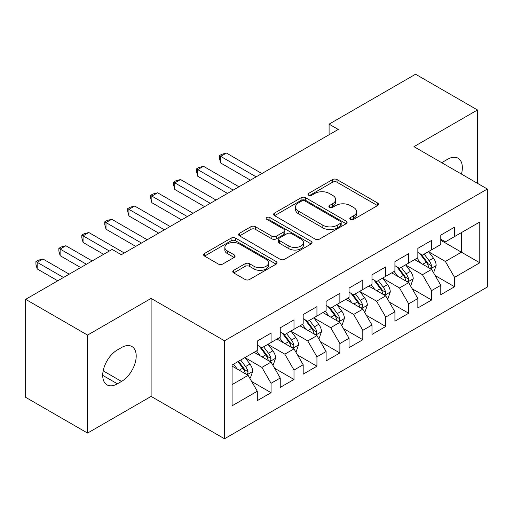 <?xml version="1.0" encoding="UTF-8"?>
<svg xmlns="http://www.w3.org/2000/svg" width="513" height="513" viewBox="0 0 513 513"><rect width="100%" height="100%" fill="white"/><g stroke="black" fill="none" stroke-linecap="round" stroke-linejoin="round"><path stroke-width="0.77" d="M350.488 219.397A2.232 1.289 0 0 0 353.637 219.397L377.562 205.585A3.187 1.84 0 0 0 378.491 204.283A3.187 1.84 0 0 0 377.562 202.981L337.035 179.588A3.187 1.84 0 0 0 332.533 179.588L308.614 193.401A2.232 1.289 0 0 0 307.96 194.305A2.232 1.289 0 0 0 308.614 195.216A2.232 1.289 0 0 0 311.763 195.216L314.86 193.433A10.189 5.88 0 0 1 329.269 193.433L332.648 195.382A10.189 5.88 0 0 1 335.63 199.538A10.189 5.88 0 0 1 332.648 203.699L329.551 205.489A2.232 1.289 0 0 0 328.897 206.399A2.232 1.289 0 0 0 329.551 207.303A2.232 1.289 0 0 0 332.7 207.303L335.797 205.521A10.189 5.88 0 0 1 350.206 205.521L353.585 207.47A10.189 5.88 0 0 1 356.567 211.625A10.189 5.88 0 0 1 353.585 215.787L350.488 217.576A2.232 1.289 0 0 0 349.834 218.487A2.232 1.289 0 0 0 350.488 219.397L350.488 217.576M233.697 270.313A3.187 1.84 0 0 0 232.767 271.614A3.187 1.84 0 0 0 233.697 272.91L245.067 279.476A3.187 1.84 0 0 0 249.575 279.476L276.135 264.137A3.187 1.84 0 0 0 277.071 262.842A3.187 1.84 0 0 0 276.135 261.54L235.614 238.141A3.187 1.84 0 0 0 231.113 238.141L204.546 253.48A3.187 1.84 0 0 0 203.616 254.781A3.187 1.84 0 0 0 204.546 256.083L218.281 264.009A3.187 1.84 0 0 0 222.783 264.009L234.152 257.443A3.187 1.84 0 0 0 235.082 256.147A3.187 1.84 0 0 0 234.152 254.846L227.342 250.915A8.516 4.918 0 0 1 224.848 247.439A8.516 4.918 0 0 1 230.106 242.893A8.516 4.918 0 0 1 239.385 243.957L266.061 259.36A8.516 4.918 0 0 1 268.555 262.842A8.516 4.918 0 0 1 263.297 267.382A8.516 4.918 0 0 1 254.018 266.318L249.575 263.746A3.187 1.84 0 0 0 245.067 263.746L233.697 270.313L233.697 272.91M87.576 335.092L87.576 433.081L151.111 396.402L151.111 298.412L87.576 335.092L25.65 299.336L112.116 249.414L121.292 254.711L338.266 129.443L329.09 124.146L329.09 134.739M151.111 298.412L224.502 340.786L487.35 189.034L487.35 287.024L224.502 438.775L224.502 340.786M477.488 183.34L477.488 109.974L413.953 146.66L487.35 189.034M477.488 109.974L415.562 74.225L329.09 124.146M315.085 239.052A3.187 1.84 0 0 0 319.586 239.052L346.153 223.713A3.187 1.84 0 0 0 347.083 222.418A3.187 1.84 0 0 0 346.153 221.116L305.633 197.723A3.187 1.84 0 0 0 301.125 197.723L274.564 213.055A3.187 1.84 0 0 0 273.628 214.357A3.187 1.84 0 0 0 274.564 215.659L315.085 239.052M267.683 219.878A2.232 1.289 0 0 1 269.947 220.192L269.947 217.544L311.147 241.328A3.187 1.84 0 0 1 312.077 242.63A3.187 1.84 0 0 1 311.147 243.925L284.58 259.264A3.187 1.84 0 0 1 280.079 259.264L239.552 235.871L239.552 233.268A3.187 1.84 0 0 0 238.622 234.569A3.187 1.84 0 0 0 239.552 235.871M239.552 233.268L250.921 226.708A3.187 1.84 0 0 1 255.423 226.708L271.858 236.192A3.187 1.84 0 0 0 276.36 236.192L283.907 231.838A3.187 1.84 0 0 0 284.837 230.542A3.187 1.84 0 0 0 283.907 229.24L266.792 219.359A2.232 1.289 0 0 1 266.144 218.455A2.232 1.289 0 0 1 267.517 217.262A2.232 1.289 0 0 1 269.947 217.544M440.789 240.276L461.431 252.197L461.431 232.601L479.783 222.007L454.55 236.57L454.55 227.169L440.789 235.114L440.789 244.515L431.613 249.812L431.613 240.411L417.851 248.356L417.851 257.757L408.681 263.054L408.681 253.653L394.92 261.598L394.92 270.999L385.744 276.295L385.744 266.895L371.983 274.84L371.983 284.24L362.806 289.537L362.806 280.136L349.045 288.082L349.045 297.482L339.869 302.779L339.869 293.378L326.108 301.323L326.108 310.724L316.938 316.021L316.938 306.62L303.177 314.565L303.177 323.966L294 329.263L294 319.862L280.239 327.807L280.239 337.208L271.063 342.504L271.063 333.104L257.302 341.049L257.302 350.45L232.075 365.019L232.075 405.802L257.302 391.239L248.125 375.349L232.075 366.077M479.783 222.007L479.783 262.791L454.55 277.353L445.38 261.463L428.746 251.864M435.171 275.571L454.55 286.761L454.55 277.353M454.55 286.761L440.789 294.706L440.789 285.299L431.613 290.595L422.443 274.705L405.815 265.106M412.234 288.813L431.613 300.002L431.613 290.595M431.613 300.002L417.851 307.947L417.851 298.54L408.681 303.837L399.505 287.947L382.878 278.347M389.296 302.054L408.681 313.244L408.681 303.837M408.681 313.244L394.92 321.189L394.92 311.782L385.744 317.085L376.568 301.189L359.94 291.589M366.365 315.296L385.744 326.486L385.744 317.085M385.744 326.486L371.983 334.431L371.983 325.03L362.806 330.327L353.637 314.431L337.003 304.831M343.428 328.538L362.806 339.728L362.806 330.327M362.806 339.728L349.045 347.673L349.045 338.272L339.869 343.569L330.699 327.672L314.071 318.073M320.49 341.78L339.869 352.97L339.869 343.569M339.869 352.97L326.108 360.915L326.108 351.514L316.938 356.811L307.762 340.921L291.134 331.315M297.553 355.022L316.938 366.211L316.938 356.811M316.938 366.211L303.177 374.157L303.177 364.756L294 370.053L284.824 354.162L268.196 344.556M274.622 368.263L294 379.453L294 370.053M294 379.453L280.239 387.398L280.239 377.998L271.063 383.294L261.893 367.404L245.259 357.798M251.684 381.505L271.063 392.695L271.063 383.294M271.063 392.695L257.302 400.64L257.302 391.239M257.302 345.153L261.893 347.801L271.063 342.504M232.075 384.615L248.125 375.349M280.239 331.911L284.824 334.559L294 329.263M261.893 367.404L271.063 362.107L254.089 352.303M280.239 377.998L271.063 362.107M303.177 318.669L307.762 321.318L316.938 316.021M284.824 354.162L294 348.866L277.026 339.061M303.177 364.756L294 348.866M326.108 305.427L330.699 308.076L339.869 302.779M307.762 340.921L316.938 335.624L299.964 325.819M326.108 351.514L316.938 335.624M349.045 292.186L353.637 294.834L362.806 289.537M330.699 327.672L339.869 322.376L322.901 312.577M349.045 338.272L339.869 322.376M371.983 278.944L376.568 281.592L385.744 276.295M353.637 314.431L362.806 309.134L345.833 299.336M371.983 325.03L362.806 309.134M394.92 265.702L399.505 268.35L408.681 263.054M376.568 301.189L385.744 295.892L368.77 286.094M394.92 311.782L385.744 295.892M417.851 252.46L422.443 255.108L431.613 249.812M399.505 287.947L408.681 282.65L391.708 272.852M417.851 298.54L408.681 282.65M440.789 239.218L445.38 241.867L454.55 236.57M422.443 274.705L431.613 269.408L414.645 259.61M440.789 285.299L431.613 269.408M25.65 299.336L25.65 397.331L87.576 433.081M151.111 396.402L224.502 438.775M445.38 261.463L461.431 252.197L479.783 262.791M461.45 174.08A20.757 11.985 120 0 0 458.051 158.209A20.757 11.985 120 0 0 447.669 159.235L443.54 161.621A20.757 11.985 120 0 0 441.808 162.743M117.394 349.924A20.757 11.985 120 0 0 103.831 368.212A20.757 11.985 120 0 0 107.012 384.853A20.757 11.985 120 0 0 117.394 383.82L121.523 381.435A20.757 11.985 120 0 0 135.086 363.146A20.757 11.985 120 0 0 131.899 346.512A20.757 11.985 120 0 0 121.523 347.538L117.394 349.924M351.379 219.711L353.585 218.435A10.189 5.88 0 0 0 356.567 214.274L356.567 211.625M335.63 199.538L335.63 202.186A10.189 5.88 0 0 1 332.648 206.348L330.443 207.618M377.517 205.61L337.035 182.237A3.187 1.84 0 0 0 332.533 182.237L309.506 195.53M346.108 223.739L305.633 200.371A3.187 1.84 0 0 0 301.125 200.371L274.602 215.684M340.523 223.328A2.232 1.289 0 0 0 341.177 222.418A2.232 1.289 0 0 0 340.523 221.507L304.953 200.968A2.232 1.289 0 0 0 301.804 200.968L298.54 202.853A10.189 5.88 0 0 0 295.552 207.015A10.189 5.88 0 0 0 298.54 211.17L322.85 225.213A10.189 5.88 0 0 0 337.259 225.213L340.523 223.328L340.523 225.976A2.232 1.289 0 0 0 341.177 225.066L341.177 222.418M295.552 207.015L295.552 209.663A10.189 5.88 0 0 0 298.54 213.818L298.54 211.17M340.523 225.976L337.259 227.862A10.189 5.88 0 0 1 322.85 227.862L298.54 213.818M239.597 235.89L250.921 229.356L250.921 226.708M284.837 230.542L284.837 233.191A3.187 1.84 0 0 1 283.907 234.486L276.36 238.84A3.187 1.84 0 0 1 271.858 238.84L255.423 229.356A3.187 1.84 0 0 0 250.921 229.356M269.947 220.192L311.102 243.951M288.915 246.041A8.516 4.918 0 0 0 298.194 247.106A8.516 4.918 0 0 0 303.452 242.566A8.516 4.918 0 0 0 300.958 239.084L291.557 233.659A3.187 1.84 0 0 0 287.056 233.659L279.514 238.013A3.187 1.84 0 0 0 278.585 239.314A3.187 1.84 0 0 0 279.514 240.616L288.915 246.041L288.915 248.69A8.516 4.918 0 0 0 298.194 249.754A8.516 4.918 0 0 0 303.452 245.214L303.452 242.566M278.585 239.314L278.585 241.963A3.187 1.84 0 0 0 279.514 243.265L279.514 240.616M288.915 248.69L279.514 243.265M268.555 262.842L268.555 265.49A8.516 4.918 0 0 1 263.297 270.03A8.516 4.918 0 0 1 254.018 268.966L249.575 266.394A3.187 1.84 0 0 0 245.067 266.394L233.742 272.935M224.848 247.439L224.848 250.088A8.516 4.918 0 0 0 227.342 253.563L227.342 250.915M234.108 257.468L227.342 253.563M276.097 264.163L235.614 240.789A3.187 1.84 0 0 0 231.113 240.789L204.591 256.102M433.312 272.352L433.863 272.031L436.159 265.413A8.593 4.963 -120 0 0 433.414 258.09L428.541 251.588M420.775 263.156L417.075 258.206M415.338 260.014L414.921 259.45M261.886 173.541L226.406 153.054L220.673 156.362L220.673 162.987L250.421 180.159M429.997 268.479L431.33 267.279L431.516 265.779A8.593 4.963 -120 0 0 429.054 260.61L424.18 254.102M421.404 254.512L427.419 262.541A4.38 2.527 60 0 1 428.214 263.874L431.516 265.779M419.89 253.634L426.303 262.194A8.593 4.963 60 0 1 428.765 267.369L428.939 267.863M220.673 162.987L219.41 158.286L219.41 155.638L256.154 176.85M219.41 155.638L221.706 154.31L226.406 153.054M410.374 285.594L410.926 285.273L413.221 278.655A8.593 4.963 -120 0 0 410.477 271.332L405.603 264.83M397.838 276.398L394.138 271.454M392.407 273.256L391.983 272.692M238.955 186.783L203.475 166.295L197.736 169.604L197.736 176.228L227.483 193.401M407.059 281.72L408.393 280.521L408.579 279.021A8.593 4.963 -120 0 0 406.116 273.852L401.249 267.344M398.466 267.754L404.481 275.782A4.38 2.527 60 0 1 405.276 277.116L408.579 279.021M396.953 266.875L403.365 275.436A8.593 4.963 60 0 1 405.828 280.611L406.001 281.105M197.736 176.228L196.479 171.528L196.479 168.88L233.216 190.092M196.479 168.88L198.768 167.552L203.475 166.295M387.443 298.835L387.995 298.515L390.284 291.897A8.593 4.963 -120 0 0 387.539 284.574L382.666 278.072M374.907 289.64L371.2 284.696M369.469 286.498L369.046 285.933M216.018 200.025L180.538 179.537L174.805 182.846L174.805 189.47L204.552 206.643M384.122 294.962L385.455 293.763L385.641 292.263A8.593 4.963 -120 0 0 383.185 287.094L378.312 280.585M375.529 280.996L381.55 289.024A4.38 2.527 60 0 1 382.345 290.358L385.641 292.263M374.015 280.117L380.428 288.678A8.593 4.963 60 0 1 382.89 293.853L383.064 294.347M174.805 189.47L173.541 184.77L173.541 182.121L210.285 203.334M173.541 182.121L175.837 180.794L180.538 179.537M364.506 312.077L365.057 311.757L367.346 305.139A8.593 4.963 -120 0 0 364.608 297.816L359.735 291.313M351.969 302.882L348.263 297.938M346.531 299.739L346.115 299.175M193.08 213.267L157.6 192.779L151.867 196.088L151.867 202.712L181.615 219.885M361.19 308.204L362.518 307.005L362.71 305.504A8.593 4.963 -120 0 0 360.248 300.336L355.374 293.827M352.591 294.238L358.613 302.266A4.38 2.527 60 0 1 359.408 303.6L362.71 305.504M351.084 293.359L357.497 301.92A8.593 4.963 60 0 1 359.953 307.095L360.132 307.588M151.867 202.712L150.604 198.012L150.604 195.363L187.348 216.576M150.604 195.363L152.9 194.036L157.6 192.779M341.568 325.319L342.12 324.998L344.415 318.381A8.593 4.963 -120 0 0 341.671 311.058L336.797 304.555M329.032 316.123L325.332 311.179M323.594 312.981L323.177 312.417M170.143 226.509L134.662 206.021L128.93 209.33L128.93 215.954L158.677 233.126M338.253 321.446L339.587 320.247L339.773 318.746A8.593 4.963 -120 0 0 337.31 313.578L332.437 307.069M329.66 307.479L335.675 315.508A4.38 2.527 60 0 1 336.47 316.842L339.773 318.746M328.147 306.607L334.559 315.168A8.593 4.963 60 0 1 337.022 320.336L337.195 320.83M128.93 215.954L127.666 211.253L127.666 208.605L164.41 229.818M127.666 208.605L129.962 207.278L134.662 206.021M318.631 338.561L319.182 338.24L321.478 331.622A8.593 4.963 -120 0 0 318.733 324.299L313.86 317.797M306.094 329.365L302.394 324.421M300.663 326.223L300.24 325.659M147.212 239.751L111.731 219.263L105.992 222.571L105.992 229.196L135.74 246.368M315.315 334.688L316.649 333.488L316.835 331.988A8.593 4.963 -120 0 0 314.373 326.819L309.506 320.311M306.723 320.721L312.738 328.75A4.38 2.527 60 0 1 313.533 330.083L316.835 331.988M305.209 319.849L311.622 328.41A8.593 4.963 60 0 1 314.084 333.578L314.257 334.072M105.992 229.196L104.735 224.495L104.735 221.847L141.473 243.059M104.735 221.847L107.025 220.519L111.731 219.263M295.7 351.803L296.251 351.482L298.54 344.864A8.593 4.963 -120 0 0 295.796 337.541L290.922 331.039M283.163 342.607L279.457 337.663M277.725 339.465L277.302 338.901M124.274 252.992L88.794 232.504L83.061 235.813L83.061 242.437L103.632 254.313M292.378 347.929L293.712 346.73L293.898 345.23A8.593 4.963 -120 0 0 291.442 340.061L286.568 333.553M283.785 333.963L289.807 341.991A4.38 2.527 60 0 1 290.602 343.325L293.898 345.23M282.272 333.091L288.684 341.652A8.593 4.963 60 0 1 291.147 346.82L291.32 347.314M83.061 242.437L81.798 237.737L81.798 235.089L109.365 251.004M81.798 235.089L84.094 233.761L88.794 232.504M272.762 365.044L273.314 364.724L275.603 358.106A8.593 4.963 -120 0 0 272.865 350.783L267.991 344.281M260.226 355.849L256.519 350.905M254.788 352.707L254.371 352.142M92.16 260.937L65.856 245.746L60.124 249.061L60.124 255.679L80.695 267.555M269.447 361.171L270.774 359.972L270.967 358.472A8.593 4.963 -120 0 0 268.504 353.303L263.631 346.794M260.848 347.205L266.869 355.233A4.38 2.527 60 0 1 267.664 356.567L270.967 358.472M259.341 346.333L265.753 354.893A8.593 4.963 60 0 1 268.209 360.062L268.389 360.556M60.124 255.679L58.86 250.979L58.86 248.33L86.428 264.246M58.86 248.33L61.156 247.003L65.856 245.746M249.825 378.286L250.376 377.966L252.672 371.348A8.593 4.963 -120 0 0 249.927 364.025L245.054 357.523M237.288 369.091L233.588 364.147M69.229 274.179L42.919 258.988L37.186 262.303L37.186 268.921L57.757 280.797M246.509 374.413L247.843 373.214L248.029 371.713A8.593 4.963 -120 0 0 245.567 366.545L240.693 360.036M238.545 361.28L243.931 368.475A4.38 2.527 60 0 1 244.727 369.809L248.029 371.713M237.942 361.627L242.816 368.135A8.593 4.963 60 0 1 245.278 373.304L245.451 373.797M37.186 268.921L35.923 264.221L35.923 261.572L63.49 277.488M35.923 261.572L38.218 260.245L42.919 258.988M353.585 218.435L353.585 215.787M329.551 207.303L329.551 205.489M332.648 206.348L332.648 203.699M308.614 195.216L308.614 193.401M332.533 182.237L332.533 179.588M337.035 182.237L337.035 179.588M377.562 205.585L377.562 202.981M274.564 215.659L274.564 213.055M301.125 200.371L301.125 197.723M305.633 200.371L305.633 197.723M346.153 223.713L346.153 221.116M322.85 227.862L322.85 225.213M337.259 227.862L337.259 225.213M255.423 229.356L255.423 226.708M271.858 238.84L271.858 236.192M276.36 238.84L276.36 236.192M283.907 234.486L283.907 231.838M311.147 243.925L311.147 241.328M245.067 266.394L245.067 263.746M249.575 266.394L249.575 263.746M254.018 268.966L254.018 266.318M234.152 257.443L234.152 254.846M204.546 256.083L204.546 253.48M231.113 240.789L231.113 238.141M235.614 240.789L235.614 238.141M276.135 264.137L276.135 261.54M102.715 375.349L117.394 383.82M103.177 370.848L121.523 381.435M430.535 268.786L436.101 265.58M429.054 260.61L433.414 258.09M422.712 264.272L426.303 262.194M407.604 282.028L413.164 278.822M406.116 273.852L410.477 271.332M399.774 277.514L403.365 275.436M384.667 295.27L390.226 292.064M383.185 287.094L387.539 284.574M376.837 290.756L380.428 288.678M361.729 308.512L367.289 305.306M360.248 300.336L364.608 297.816M353.906 303.997L357.497 301.92M338.792 321.754L344.358 318.547M337.31 313.578L341.671 311.058M330.968 317.239L334.559 315.168M315.861 334.995L321.42 331.789M314.373 326.819L318.733 324.299M308.031 330.481L311.622 328.41M292.923 348.237L298.483 345.031M291.442 340.061L295.796 337.541M285.093 343.723L288.684 341.652M269.985 361.479L275.545 358.273M268.504 353.303L272.865 350.783M262.162 356.965L265.753 354.893M247.048 374.727L252.614 371.515M245.567 366.545L249.927 364.025M239.225 370.206L242.816 368.135"/></g></svg>

